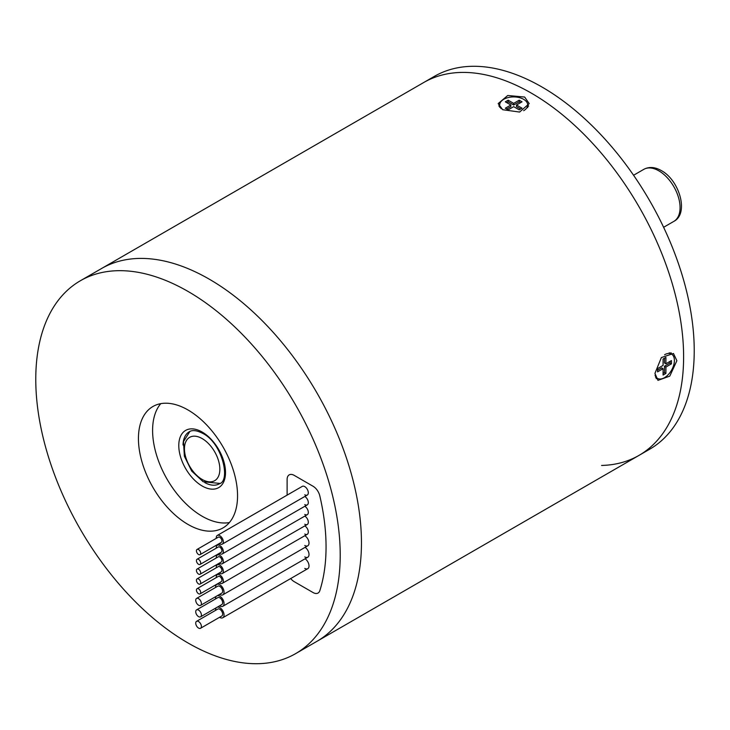 <?xml version="1.0" encoding="UTF-8"?>
<svg xmlns="http://www.w3.org/2000/svg" width="730" height="730" viewBox="0 0 730 730"><rect width="100%" height="100%" fill="white"/><g stroke="black" fill="none" stroke-linecap="round" stroke-linejoin="round"><path stroke-width="1.09" d="M528.611 106.188A15.522 8.961 -0 0 0 527.699 104.791M502.714 109.719L519.614 112.055L529.204 103.605L524.66 97.044L507.752 95.493L498.161 103.605L502.714 109.719M656.161 378.578A15.522 8.961 120 0 0 657.684 378.478M654.938 373.377L657.958 380.366L669.775 376.132L676.883 360.711L673.471 353.484L661.38 357.563L654.938 373.377M295.632 653.633A215.277 124.292 -120 0 0 328.628 481.125A215.277 124.292 -120 0 0 187.993 291.416A215.277 124.292 -120 0 0 80.355 280.758A215.277 124.292 -120 0 0 47.359 453.266A215.277 124.292 -120 0 0 187.993 642.966A215.277 124.292 -120 0 0 295.632 653.633L316.875 641.369A215.277 124.292 -120 0 0 349.871 468.861A215.277 124.292 -120 0 0 209.236 279.152A215.277 124.292 -120 0 0 101.598 268.494L434.368 76.367A215.277 124.292 -120 0 1 542.007 87.034A215.277 124.292 -120 0 1 682.641 276.734A215.277 124.292 -120 0 1 649.645 449.242L639.024 455.374A215.277 124.292 -120 0 0 672.029 282.866A215.277 124.292 -120 0 0 531.385 93.157A215.277 124.292 -120 0 0 423.747 82.499A215.277 124.292 -120 0 1 531.385 93.157A215.277 124.292 -120 0 1 672.029 282.866A215.277 124.292 -120 0 1 639.024 455.374A215.277 124.292 -120 0 1 601.575 465.439M671.7 354.205A15.522 8.961 120 0 0 670.943 352.718M499.676 104.791A15.522 8.961 -0 0 0 498.827 106.06M229.393 522.552A70.089 40.469 60 0 1 202.155 516.247A70.089 40.469 60 0 1 158.529 460.986A70.089 40.469 60 0 1 160.755 403.654M187.993 524.423A70.089 40.469 60 0 1 142.204 462.656A70.089 40.469 60 0 1 152.944 406.491A70.089 40.469 60 0 1 187.993 409.968A70.089 40.469 60 0 1 233.782 471.726A70.089 40.469 60 0 1 223.042 527.89A70.089 40.469 60 0 1 187.993 524.423M639.024 455.374L316.875 641.369A215.277 124.292 -120 0 0 349.871 468.861A215.277 124.292 -120 0 0 209.236 279.152A215.277 124.292 -120 0 0 101.598 268.494L80.355 280.758M319.813 495.907A195.257 112.73 60 0 1 319.813 590.698A10.01 5.785 60 0 1 318.061 593.034A10.01 5.785 60 0 1 313.051 592.541L294.199 581.655A10.01 5.785 60 0 1 290.686 578.552A10.01 5.785 -120 0 0 294.199 581.655L313.051 592.541A10.01 5.785 -120 0 0 318.061 593.034A10.01 5.785 -120 0 0 319.813 590.698A195.257 112.73 -120 0 0 319.813 495.907A10.01 5.785 -120 0 0 313.051 486.253A10.01 5.785 60 0 1 319.813 495.907M287.118 495.132L287.118 479.455A10.01 5.785 60 0 1 289.19 474.874A10.01 5.785 60 0 1 294.199 475.367L313.051 486.253L294.199 475.367A10.01 5.785 -120 0 0 289.19 474.874A10.01 5.785 -120 0 0 287.118 479.455L287.118 495.132M201.398 626.431A4.006 2.309 -120 0 0 199.646 622.407A4.006 2.309 -120 0 0 196.562 621.33A4.006 2.309 -120 0 0 195.731 623.164A4.006 2.309 -120 0 0 197.474 627.198A4.006 2.309 -120 0 0 200.567 628.265A4.006 2.309 -120 0 0 201.398 626.431M200.567 628.265L221.801 616.001A4.006 2.309 -120 0 0 222.632 614.167A4.006 2.309 -120 0 0 220.889 610.143A4.006 2.309 -120 0 0 217.805 609.066L196.562 621.33M219.566 617.297A6.004 3.467 -120 0 0 219.803 617.443A6.004 3.467 -120 0 0 222.805 617.735A6.004 3.467 -120 0 0 223.727 612.926A6.004 3.467 -120 0 0 219.803 607.634A6.004 3.467 -120 0 0 217.394 607.105M216.299 607.734A6.004 3.467 -120 0 0 215.56 610.362M201.398 614.989A4.006 2.309 -120 0 0 199.646 610.955A4.006 2.309 -120 0 0 196.562 609.888A4.006 2.309 -120 0 0 195.731 611.722A4.006 2.309 -120 0 0 197.474 615.746A4.006 2.309 -120 0 0 200.567 616.823A4.006 2.309 -120 0 0 201.398 614.989M200.567 616.823L221.801 604.559A4.006 2.309 -120 0 0 222.632 602.724A4.006 2.309 -120 0 0 220.889 598.691A4.006 2.309 -120 0 0 217.805 597.624L196.562 609.888M219.566 605.854A6.004 3.467 -120 0 0 219.803 605.991A6.004 3.467 -120 0 0 222.805 606.292A6.004 3.467 -120 0 0 223.727 601.474A6.004 3.467 -120 0 0 219.803 596.182A6.004 3.467 -120 0 0 217.394 595.662M216.299 596.291A6.004 3.467 -120 0 0 215.56 598.91M201.398 603.546A4.006 2.309 -120 0 0 199.646 599.512A4.006 2.309 -120 0 0 196.562 598.436A4.006 2.309 -120 0 0 195.731 600.27A4.006 2.309 -120 0 0 197.474 604.303A4.006 2.309 -120 0 0 200.567 605.38A4.006 2.309 -120 0 0 201.398 603.546M200.567 605.38L221.801 593.116A4.006 2.309 -120 0 0 222.632 591.282A4.006 2.309 -120 0 0 220.889 587.248A4.006 2.309 -120 0 0 217.805 586.172L196.562 598.436M219.566 594.402A6.004 3.467 -120 0 0 219.803 594.548A6.004 3.467 -120 0 0 222.805 594.85A6.004 3.467 -120 0 0 223.727 590.032A6.004 3.467 -120 0 0 219.803 584.739A6.004 3.467 -120 0 0 216.801 584.438A6.004 3.467 -120 0 0 215.56 587.467M200.686 592.505A3.002 1.734 -120 0 0 199.372 589.484A3.002 1.734 -120 0 0 197.064 588.681A3.002 1.734 -120 0 0 196.434 590.05A3.002 1.734 -120 0 0 197.748 593.079A3.002 1.734 -120 0 0 200.066 593.882A3.002 1.734 -120 0 0 200.686 592.505M200.066 593.882L221.309 581.618A3.002 1.734 -120 0 0 221.929 580.24A3.002 1.734 -120 0 0 220.615 577.22A3.002 1.734 -120 0 0 218.297 576.417L197.064 588.681M219.301 582.777A5.01 2.893 -120 0 0 219.803 583.106A5.01 2.893 -120 0 0 222.303 583.352A5.01 2.893 -120 0 0 223.07 579.337A5.01 2.893 -120 0 0 219.803 574.93A5.01 2.893 -120 0 0 217.303 574.683A5.01 2.893 -120 0 0 216.299 577.567M200.686 582.695A3.002 1.734 -120 0 0 199.372 579.675A3.002 1.734 -120 0 0 197.064 578.863A3.002 1.734 -120 0 0 196.434 580.24A3.002 1.734 -120 0 0 197.748 583.261A3.002 1.734 -120 0 0 200.066 584.073A3.002 1.734 -120 0 0 200.686 582.695M200.066 584.073L221.309 571.809A3.002 1.734 -120 0 0 221.929 570.431A3.002 1.734 -120 0 0 220.615 567.411A3.002 1.734 -120 0 0 218.297 566.608L197.064 578.863M219.301 572.959A5.01 2.893 -120 0 0 219.803 573.296A5.01 2.893 -120 0 0 222.303 573.543A5.01 2.893 -120 0 0 223.07 569.528A5.01 2.893 -120 0 0 219.803 565.12A5.01 2.893 -120 0 0 217.303 564.865A5.01 2.893 -120 0 0 216.299 567.758M200.686 572.886A3.002 1.734 -120 0 0 199.372 569.856A3.002 1.734 -120 0 0 197.064 569.053A3.002 1.734 -120 0 0 196.434 570.431A3.002 1.734 -120 0 0 197.748 573.452A3.002 1.734 -120 0 0 200.066 574.255A3.002 1.734 -120 0 0 200.686 572.886M200.066 574.255L221.309 562A3.002 1.734 -120 0 0 221.929 560.622A3.002 1.734 -120 0 0 220.615 557.601A3.002 1.734 -120 0 0 218.297 556.789L197.064 569.053M219.301 563.149A5.01 2.893 -120 0 0 219.803 563.478A5.01 2.893 -120 0 0 222.303 563.733A5.01 2.893 -120 0 0 223.07 559.718A5.01 2.893 -120 0 0 219.803 555.302A5.01 2.893 -120 0 0 217.303 555.055A5.01 2.893 -120 0 0 216.299 557.948M200.686 563.076A3.002 1.734 -120 0 0 199.372 560.047A3.002 1.734 -120 0 0 197.064 559.244A3.002 1.734 -120 0 0 196.434 560.622A3.002 1.734 -120 0 0 197.748 563.642A3.002 1.734 -120 0 0 200.066 564.445A3.002 1.734 -120 0 0 200.686 563.076M200.066 564.445L221.309 552.181A3.002 1.734 -120 0 0 221.929 550.812A3.002 1.734 -120 0 0 220.615 547.783A3.002 1.734 -120 0 0 218.297 546.98L197.064 559.244M219.301 553.34A5.01 2.893 -120 0 0 219.803 553.668A5.01 2.893 -120 0 0 222.303 553.915A5.01 2.893 -120 0 0 223.07 549.909A5.01 2.893 -120 0 0 219.803 545.492A5.01 2.893 -120 0 0 217.303 545.246A5.01 2.893 -120 0 0 216.299 548.139M200.686 553.258A3.002 1.734 -120 0 0 199.372 550.237A3.002 1.734 -120 0 0 197.064 549.434A3.002 1.734 -120 0 0 196.434 550.812A3.002 1.734 -120 0 0 197.748 553.833A3.002 1.734 -120 0 0 200.066 554.636A3.002 1.734 -120 0 0 200.686 553.258M200.066 554.636L221.309 542.372A3.002 1.734 -120 0 0 221.929 541.003A3.002 1.734 -120 0 0 220.615 537.973A3.002 1.734 -120 0 0 218.297 537.17L197.064 549.434M219.301 543.531A5.01 2.893 -120 0 0 219.803 543.859A5.01 2.893 -120 0 0 222.303 544.106A5.01 2.893 -120 0 0 223.07 540.1A5.01 2.893 -120 0 0 219.803 535.683A5.01 2.893 -120 0 0 217.303 535.437A5.01 2.893 -120 0 0 216.299 538.329M304.766 494.803A5.01 2.893 -120 0 0 307.266 495.059A5.01 2.893 -120 0 0 308.033 491.044A5.01 2.893 -120 0 0 304.766 486.627A5.01 2.893 -120 0 0 302.266 486.381L217.303 535.437M304.766 524.24A5.01 2.893 -120 0 0 307.266 524.487A5.01 2.893 -120 0 0 308.051 520.508A5.01 2.893 -120 0 0 304.821 516.092M304.766 514.431A5.01 2.893 -120 0 0 307.266 514.677A5.01 2.893 -120 0 0 308.051 510.699A5.01 2.893 -120 0 0 304.821 506.282M304.766 534.05A5.01 2.893 -120 0 0 307.266 534.296A5.01 2.893 -120 0 0 308.051 530.318A5.01 2.893 -120 0 0 304.821 525.901M304.766 504.622A5.01 2.893 -120 0 0 307.266 504.868A5.01 2.893 -120 0 0 308.051 500.889A5.01 2.893 -120 0 0 304.821 496.473M304.766 545.492A6.004 3.467 -120 0 0 307.768 545.794A6.004 3.467 -120 0 0 308.699 541.012A6.004 3.467 -120 0 0 304.821 535.711M304.766 556.944A6.004 3.467 -120 0 0 307.768 557.236A6.004 3.467 -120 0 0 308.754 552.637A6.004 3.467 -120 0 0 305.094 547.336M304.766 568.387A6.004 3.467 -120 0 0 307.768 568.688A6.004 3.467 -120 0 0 308.754 564.08A6.004 3.467 -120 0 0 305.094 558.779M655.047 375.138A14.016 8.094 120 0 0 657.484 378.368A14.016 8.094 120 0 0 664.492 377.675A14.016 8.094 120 0 0 673.653 365.319A14.016 8.094 120 0 0 671.509 354.087A14.016 8.094 120 0 0 664.592 354.725M663.077 359.023L663.077 365.411L657.557 368.595L657.557 371.871L663.077 368.677L663.077 375.065L665.915 373.422L665.915 367.044L671.436 363.85L671.436 360.584L665.915 363.777L665.915 357.39L663.077 359.023M665.915 363.777L664.492 362.956L664.492 358.211M663.077 373.422L664.492 372.61L664.492 366.223L670.021 363.038L670.021 361.405M670.021 363.038L671.436 363.85M664.492 366.223L665.915 367.044M664.492 372.61L665.915 373.422M657.557 370.238L661.663 367.865L663.077 368.677M523.684 110.686A14.016 8.094 0 0 0 527.708 105.02A14.016 8.094 0 0 0 519.048 97.537A14.016 8.094 0 0 0 503.773 99.289A14.016 8.094 0 0 0 499.667 105.02A14.016 8.094 0 0 0 501.245 108.752M505.324 101.826L510.854 105.02L505.324 108.204L508.162 109.838L513.683 106.653L519.212 109.838L522.041 108.204L516.521 105.02L522.041 101.826L519.212 100.192L513.683 103.377L508.162 100.192L505.324 101.826M520.627 102.638L519.212 101.826L513.683 105.02L508.162 101.826L506.739 102.638M508.162 101.826L508.162 100.192M513.683 105.02L513.683 103.377M519.212 101.826L519.212 100.192M520.627 109.026L516.521 106.653L516.521 105.02M510.854 105.02L510.854 106.653L506.739 109.026M643.814 169.342C649.125 166.549 654.965 166.96 661.334 170.583C679.429 180.264 689.239 213.552 673.854 221.373A30.04 17.347 -120 0 0 678.453 197.301A30.04 17.347 -120 0 0 658.834 170.829A30.04 17.347 -120 0 0 643.814 169.342L633.576 175.255M202.155 479.455A25.03 14.454 -120 0 0 219.858 469.235A25.03 14.454 -120 0 0 202.155 438.575A25.03 14.454 -120 0 0 184.453 448.795A25.03 14.454 -120 0 0 202.155 479.455M204.738 482.576A30.04 17.347 -120 0 0 219.301 483.808C231.027 480.897 222.148 442.836 202.776 433.41C196.817 430.326 192.319 429.778 189.262 431.777A30.04 17.347 -120 0 0 183.038 445.008M202.155 432.041A33.042 19.08 60 0 1 225.515 472.511A33.042 19.08 60 0 1 202.155 485.998A33.042 19.08 60 0 1 178.786 445.528A33.042 19.08 60 0 1 202.155 432.041M219.903 483.424L203.186 481.745L191.725 471.124L184.38 456.232L183.495 441.613L189.891 431.448M663.616 227.286L673.854 221.373M307.768 568.688L222.805 617.735M307.768 557.236L222.805 606.292M219.475 582.896L216.801 584.438M307.768 545.794L222.805 594.85M219.757 573.26L217.303 574.683M307.266 534.296L222.303 583.352M219.757 563.451L217.303 564.865M307.266 524.487L222.303 573.543M219.757 553.641L217.303 555.055M307.266 514.677L222.303 563.733M219.757 543.832L217.303 545.246M307.266 504.868L222.303 553.915M307.266 495.059L222.303 544.106M655.531 377.237L657.484 378.368M669.237 352.782L671.509 354.087M499.667 107.273L499.667 105.02M527.708 107.629L527.708 105.02"/></g></svg>
